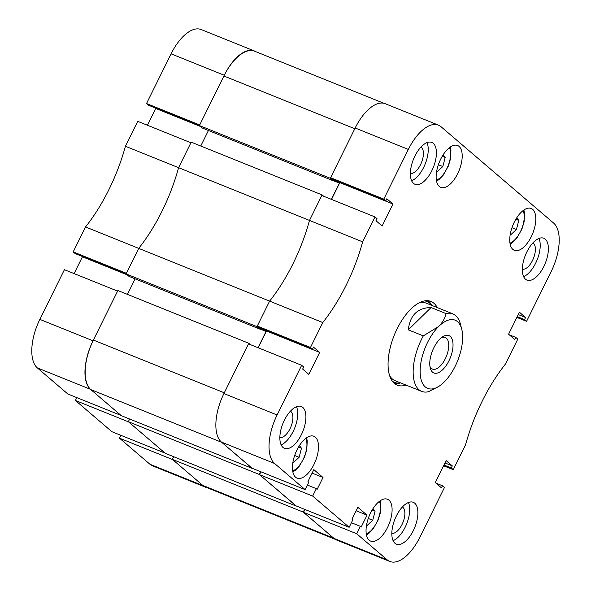 <?xml version="1.0" encoding="UTF-8"?>
<svg xmlns="http://www.w3.org/2000/svg" width="591" height="591" viewBox="0 0 591 591"><rect width="100%" height="100%" fill="white"/><g stroke="black" fill="none" stroke-linecap="round" stroke-linejoin="round"><path stroke-width="0.89" d="M414.897 156.09A22.561 10.727 111.9 0 0 414.963 184.281A22.561 10.727 111.9 0 0 431.881 170.622A22.561 10.727 111.9 0 0 431.822 142.431A22.561 10.727 111.9 0 0 414.897 156.09M411.617 180.787A22.561 10.727 111.9 0 0 423.703 167.327A22.561 10.727 111.9 0 0 426.99 142.63M526.877 251.906A22.561 10.727 111.9 0 0 526.936 280.097A22.561 10.727 111.9 0 0 543.86 266.438A22.561 10.727 111.9 0 0 543.801 238.247A22.561 10.727 111.9 0 0 526.877 251.906M523.589 276.595A22.561 10.727 111.9 0 0 535.682 263.143A22.561 10.727 111.9 0 0 538.962 238.446M396.362 515.973A22.561 10.727 111.9 0 0 396.428 544.163A22.561 10.727 111.9 0 0 413.353 530.504A22.561 10.727 111.9 0 0 413.286 502.313A22.561 10.727 111.9 0 0 396.362 515.973M393.081 540.669A22.561 10.727 111.9 0 0 405.167 527.209A22.561 10.727 111.9 0 0 408.455 502.52M284.389 420.157A22.561 10.727 111.9 0 0 284.448 448.347A22.561 10.727 111.9 0 0 301.373 434.695A22.561 10.727 111.9 0 0 301.314 406.505A22.561 10.727 111.9 0 0 284.389 420.157M281.102 444.853A22.561 10.727 111.9 0 0 293.195 431.393A22.561 10.727 111.9 0 0 296.475 406.704M410.353 173.377A14.206 6.752 111.9 0 0 420.556 164.638A14.206 6.752 111.9 0 0 420.947 147.093M522.333 269.193A14.206 6.752 111.9 0 0 532.535 260.446A14.206 6.752 111.9 0 0 532.919 242.908M391.818 533.259A14.206 6.752 111.9 0 0 402.02 524.52A14.206 6.752 111.9 0 0 402.412 506.975M279.839 437.451A14.206 6.752 111.9 0 0 290.048 428.704A14.206 6.752 111.9 0 0 290.432 411.166M440.687 159.156A22.561 10.727 111.9 0 0 440.746 187.347A22.561 10.727 111.9 0 0 457.67 173.688A22.561 10.727 111.9 0 0 457.611 145.497A22.561 10.727 111.9 0 0 440.687 159.156M514.288 222.135A22.561 10.727 111.9 0 0 514.347 250.325A22.561 10.727 111.9 0 0 531.272 236.666A22.561 10.727 111.9 0 0 531.213 208.475A22.561 10.727 111.9 0 0 514.288 222.135M296.978 449.928A22.561 10.727 111.9 0 0 297.037 478.119A22.561 10.727 111.9 0 0 313.961 464.46A22.561 10.727 111.9 0 0 313.902 436.269A22.561 10.727 111.9 0 0 296.978 449.928M370.579 512.907A22.561 10.727 111.9 0 0 370.638 541.097A22.561 10.727 111.9 0 0 387.563 527.438A22.561 10.727 111.9 0 0 387.504 499.247A22.561 10.727 111.9 0 0 370.579 512.907M437.251 307.579A45.115 21.453 111.9 0 0 433.92 303.242A45.115 21.453 111.9 0 0 430.987 301.447A45.115 21.453 111.9 0 0 395.623 331.987A45.115 21.453 111.9 0 0 394.33 383.352A45.115 21.453 111.9 0 0 397.263 385.147A45.115 21.453 111.9 0 0 406.024 385.073M394.692 383.655A45.115 21.453 111.9 0 0 400.558 382.887M431.792 305.362A45.115 21.453 111.9 0 0 428.468 301.048A45.115 21.453 111.9 0 0 428.098 300.745M443.56 465.76L453.267 469.668L465.582 444.742A116.974 55.628 111.9 0 1 505.468 364.041L517.79 339.116L515.773 337.395L514.746 339.47L508.585 334.196L519.43 312.24L525.598 317.515L524.572 319.591L526.588 321.312L551.144 271.616A40.107 19.075 111.9 0 0 553.649 223.095L441.041 126.74A40.107 19.075 111.9 0 0 438.433 125.144A40.107 19.075 111.9 0 0 408.344 149.427L355.169 128.003L330.605 177.699L332.622 179.42L385.797 200.851L386.824 198.768L392.985 204.05L382.133 226.006L375.972 220.731L376.999 218.648L374.982 216.927L321.807 195.503L309.492 220.428L362.667 241.852L374.982 216.927M385.797 200.851L383.781 199.123L408.344 149.427M322.782 322.553L269.607 301.129L257.284 326.055L259.301 327.776L312.476 349.2L310.46 347.478L322.782 322.553A116.974 55.628 111.9 0 0 362.667 241.852M312.476 349.2L313.503 347.124L319.665 352.399L308.812 374.354L302.651 369.08L303.678 367.004L301.661 365.282L248.486 343.851L223.923 393.554L277.098 414.978L301.661 365.282M277.098 414.978A40.107 19.075 111.9 0 0 274.601 463.507L221.426 442.075L251.936 468.183L305.111 489.607L274.601 463.507M305.111 489.607L308.775 482.19L307.963 481.495L313.828 469.623L323.011 477.484L317.145 489.348L316.325 488.654L312.661 496.071L259.486 474.639L295.973 505.859L349.148 527.29L312.661 496.071M349.148 527.29L352.812 519.873L352 519.171L357.865 507.307L367.048 515.16L361.182 527.032L360.362 526.33L356.698 533.747L303.523 512.323L334.033 538.431L387.208 559.854L356.698 533.747M387.208 559.854A40.107 19.075 111.9 0 0 389.816 561.45A40.107 19.075 111.9 0 0 419.906 537.167L444.469 487.472L442.452 485.75L441.425 487.826L435.264 482.552L446.109 460.596L452.278 465.871L451.251 467.946L453.267 469.668M389.816 561.45L336.641 540.026A40.107 19.075 -68.1 0 1 334.033 538.431M303.523 512.323L304.926 509.472M259.486 474.639L260.897 471.795M221.426 442.075A40.107 19.075 -68.1 0 1 223.923 393.554M258.193 347.767L266.489 330.975L319.665 352.399M265.824 330.406L266.489 330.975M323.676 196.256L322.102 194.904L191.203 142.165L178.593 167.681A116.974 55.628 -68.1 0 1 138.708 248.383L269.607 301.129A116.974 55.628 111.9 0 0 309.492 220.428A116.974 55.628 -68.1 0 1 269.607 301.129L256.989 326.646L259.885 329.121L260.343 328.197M339.145 182.05L339.81 182.619L331.514 199.411M355.169 128.003A40.107 19.075 -68.1 0 1 385.258 103.721L438.433 125.144M310.46 347.478L257.284 326.055M383.781 199.123L330.605 177.699M516.881 317.404L526.588 321.312M339.81 182.619L392.985 204.05M312.114 473.096L323.011 477.484M307.372 485.041L316.325 488.654M356.151 510.772L367.048 515.16M351.409 522.725L360.362 526.33M435.922 483.12L442.452 485.75M444.964 462.923L452.278 465.871M443.937 464.999L451.251 467.946M509.243 334.765L515.773 337.395M518.285 314.567L525.598 317.515M517.258 316.643L524.572 319.591M431.77 305.37A43.557 20.715 111.9 0 0 424.641 300.893M431.807 305.384L430.809 303.863A45.115 21.453 111.9 0 0 428.024 300.738M389.55 375.462A41.776 19.865 111.9 0 0 395.098 380.678L421.693 391.39A41.776 19.865 -68.1 0 1 413.338 376.12A41.776 19.865 -68.1 0 1 423.296 335.887L408.3 329.844C410.006 315.202 417.593 307.771 431.061 307.542L446.065 313.585A41.776 19.865 -68.1 0 1 452.92 313.887A41.776 19.865 -68.1 0 1 460.404 324.053L461.719 329.128A36.76 17.486 111.9 0 0 438.766 326.387A36.76 17.486 111.9 0 0 420.142 371.222A36.76 17.486 111.9 0 0 438.603 386.507A36.76 17.486 111.9 0 0 444.018 382.185A36.76 17.486 111.9 0 0 462.487 333.627A36.76 17.486 111.9 0 0 461.719 329.128M452.92 313.887L426.333 303.176A41.776 19.865 111.9 0 0 418.716 303.08M392.306 381.151A43.557 20.715 111.9 0 0 400.543 382.865M394.633 383.603A45.115 21.453 111.9 0 0 398.807 383.286L400.58 382.879M263.963 329.652L266.068 331.462L259.951 328.995M258.045 347.707L266.068 331.462M252.231 468.301L221.743 442.349L90.844 389.602A40.942 19.466 -68.1 0 1 93.393 340.069L224.292 392.808L248.781 343.26L250.355 344.605M296.268 505.985L259.235 474.425L260.594 471.67M335.311 539.354L205.483 487.043A40.942 19.466 -68.1 0 1 202.824 485.418L333.716 538.157L303.272 512.109L304.631 509.353M330.31 178.29L199.418 125.551L223.908 76.003L354.799 128.742L330.31 178.29L333.206 180.772L333.664 179.841M337.284 181.304L339.389 183.107L331.359 199.352M322.102 194.904L309.492 220.428L125.418 146.258L137.733 121.332L190.915 142.756L178.593 167.681A116.974 55.628 111.9 0 1 138.708 248.383L126.097 273.906L128.993 276.381L259.885 329.121M208.431 130.493L200.763 146.014M199.418 125.551L202.314 128.025L333.206 180.772M223.908 76.003A40.942 19.466 -68.1 0 1 254.618 51.21L383.832 103.277M303.272 512.109L172.373 459.362L202.824 485.418M172.373 459.362L173.688 456.703M259.235 474.425L128.336 421.686L165.325 453.334L296.224 506.081M128.336 421.686L129.651 419.026M90.844 389.602L121.295 415.658L252.187 468.397M248.781 343.26L117.882 290.521L93.393 340.069M127.442 294.37L135.11 278.849M256.989 326.646L126.097 273.906M339.389 183.107L333.272 180.639M125.418 146.258A116.974 55.628 -68.1 0 1 85.532 226.959L138.708 248.383L126.393 273.308L73.21 251.884L75.227 253.605L126.54 274.283M155.078 107.88L155.736 108.449L147.44 125.24M255.689 51.646A40.107 19.075 111.9 0 0 254.359 50.974A40.107 19.075 111.9 0 0 224.27 75.256L199.714 124.96L146.531 103.528L148.548 105.25L199.861 125.927M146.531 103.528L171.095 53.833A40.107 19.075 -68.1 0 1 201.184 29.55L254.359 50.974M205.742 487.28L152.567 465.856A40.107 19.075 -68.1 0 1 149.959 464.26L203.134 485.684A40.107 19.075 111.9 0 0 205.742 487.28A40.107 19.075 111.9 0 0 207.168 487.723M120.859 435.301L119.448 438.153L149.959 464.26M75.412 400.469L111.898 431.696L165.074 453.12L128.587 421.9L75.412 400.469L76.823 397.625M37.351 367.905L67.862 394.012L121.044 415.443L90.526 389.336L37.351 367.905A40.107 19.075 -68.1 0 1 39.856 319.384L64.412 269.688L117.594 291.112L93.031 340.808A40.107 19.075 111.9 0 0 90.526 389.336M74.119 273.596L82.415 256.804L81.757 256.235M73.21 251.884L85.532 226.959M119.448 438.153L172.624 459.576L203.134 485.684M127.198 274.845L82.415 256.804M200.519 126.496L155.736 108.449M442.829 369.567A20.138 9.574 111.9 0 0 453.038 345.011A20.138 9.574 111.9 0 0 442.925 336.641A20.138 9.574 111.9 0 0 439.955 339.005A20.138 9.574 111.9 0 0 430.263 368.067A20.138 9.574 111.9 0 0 442.829 369.567M429.923 366.324A17.043 8.104 111.9 0 0 432.501 369.08A17.043 8.104 111.9 0 0 440.088 366.206A17.043 8.104 111.9 0 0 448.318 349.695A17.043 8.104 111.9 0 0 445.245 337.461A17.043 8.104 111.9 0 0 441.477 337.66M446.065 313.585C445.075 318.098 442.644 322.368 438.766 326.387L423.296 335.887M438.603 386.507L428.541 391.693A41.776 19.865 -68.1 0 1 421.693 391.39M431.061 307.542L408.3 329.844M372.145 510.003L375.086 511.185L373.002 508.615M375.086 511.185L372.722 520.272L367.166 525.414L366.605 524.727M368.259 518.477L372.722 520.272M515.854 219.231L518.795 220.413L516.711 217.843M518.795 220.413L516.431 229.5L510.875 234.642L510.314 233.955M511.969 227.698L516.431 229.5M298.544 447.025L301.484 448.207L299.401 445.636M301.484 448.207L299.12 457.294L293.557 462.435L293.003 461.748M294.658 455.498L299.12 457.294M442.253 156.253L445.193 157.435L443.11 154.864M445.193 157.435L442.829 166.522L437.266 171.663L436.712 170.976M438.367 164.719L442.829 166.522M39.856 319.384L93.031 340.808M224.27 75.256L171.095 53.833M366.257 533.917A19.052 9.057 111.9 0 0 377.93 519.711A19.052 9.057 111.9 0 0 379.363 501.39M509.967 243.145A19.052 9.057 111.9 0 0 521.639 228.939A19.052 9.057 111.9 0 0 523.072 210.618M292.656 470.938A19.052 9.057 111.9 0 0 304.328 456.732A19.052 9.057 111.9 0 0 305.761 438.411M436.365 180.166A19.052 9.057 111.9 0 0 448.037 165.96A19.052 9.057 111.9 0 0 449.47 147.639M366.435 534.914L368.917 533.289L373.032 529.041L378.203 519.895L380.397 512.648L380.855 503.746L380.183 500.791M510.144 244.142L512.626 242.517L516.741 238.269L521.912 229.123L524.106 221.876L524.564 212.974L523.892 210.019M292.833 471.936L295.315 470.31L299.43 466.063L304.601 456.917L306.788 449.67L307.246 440.768L306.581 437.813M436.542 181.164L439.024 179.538L443.139 175.291L448.31 166.145L450.497 158.898L450.955 149.996L450.29 147.041"/></g></svg>
